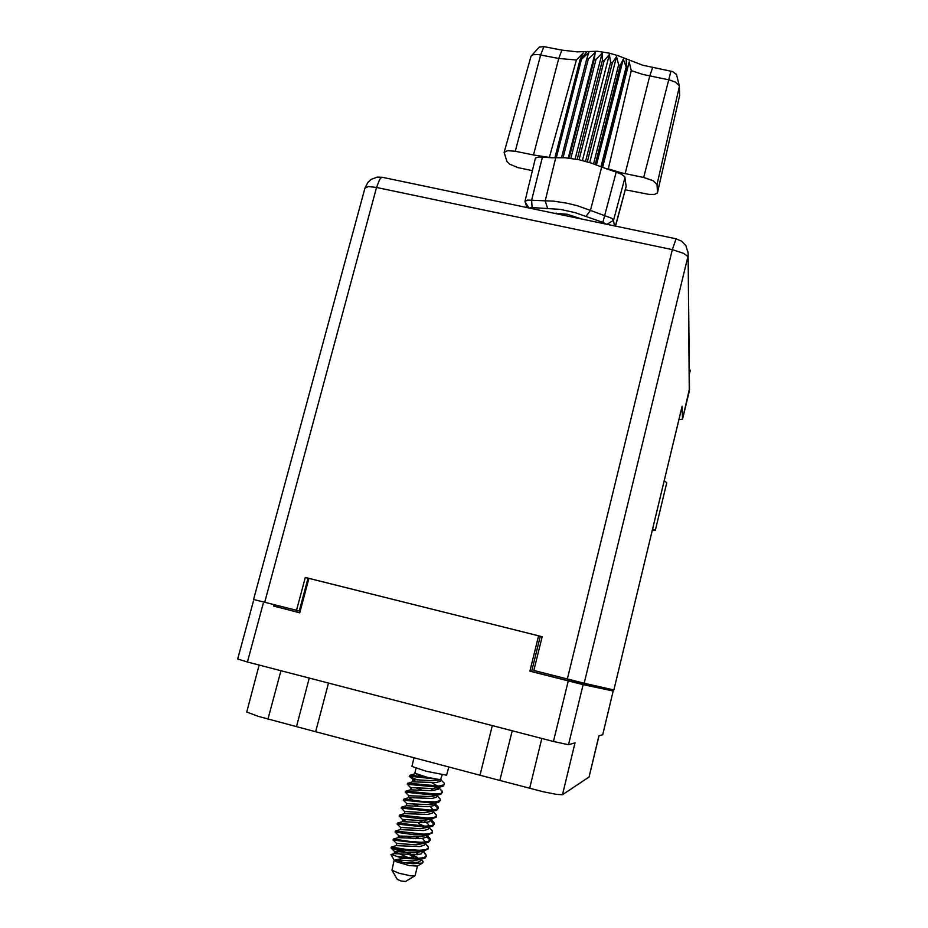 <?xml version="1.0" encoding="UTF-8"?>
<svg xmlns="http://www.w3.org/2000/svg" width="928" height="928" viewBox="0 0 928 928"><rect width="100%" height="100%" fill="white"/><g stroke="black" fill="none" stroke-linecap="round" stroke-linejoin="round"><path stroke-width="1.39" d="M492.339 725.557L479.95 775.216L499.879 780.483L512.21 730.719M309.302 678.043L296.438 726.647L315.659 731.74L328.477 683.02M598.966 735.776L588.99 777.072L598.931 735.788L602.69 734.686L613.199 691.047L600.613 687.845M273.714 605.972L299.721 612.793L308.896 578.399L538.588 635.784L529.842 671.118L583.178 684.597L568.551 744.72L575.024 742.818L562.438 794.681L556.487 794.356L543.019 791.665L499.879 780.483M296.438 726.647L258.1 716.346L246.697 711.973L259.202 665.04M299.732 612.747L273.737 606.135L274.073 604.65M600.578 687.88L600.799 686.998L600.602 687.88L568.609 680.85L531.582 671.512L540.235 636.562L538.588 635.784M602.678 734.651L613.199 691.047L583.178 684.597M263.227 603.548L247.463 661.989L237.719 659.019L253.414 601.031M568.551 744.72L553.459 741.426L568.272 680.85M689.342 369.019L690.223 370.562M584.199 683.182L567.379 678.948L672.382 249.632L683.252 253.216L686.894 255.641L687.776 257.276L584.199 683.182L613.837 689.991L682.092 406.406M264.654 602.272L253.564 599.442L364.936 188.094L368.474 186.586L376.582 187.421L264.654 602.272L299.257 611.018L307.968 578.388L305.266 577.471L296.484 610.334M678.913 419.676L682.59 419.108L682.138 406.209M682.59 419.027L689.55 388.588M652.198 530.63L655.272 530.433L652.628 528.844M655.272 530.433L666.756 482.688L664.181 480.843M391.987 870.22L397.346 879.442L401.186 880.974L405.524 881.519L414.677 875.939M394.191 860.152L391.987 870.22L399.04 873.271L410.478 875.858L415.071 875.684L417.507 866.044L422.054 863.284M390.99 854.665L394.261 860.349L396.882 861.926L409.236 865.534L417.496 866.056M417.171 779.717L410.037 776.91L409.26 776.353L410.106 776.237L441.102 779.671L440.382 781.364L436.044 782.501L412.334 781.875L412.844 779.891L413.946 779.601L432.007 780.622L439.884 779.903M424.119 776.887L415.5 773.639L410.13 775.24L424.119 776.887L431.01 778.638M410.13 775.24L409.26 776.353M403.239 858.423L421.045 859.2L425.059 858.145L426.358 855.952L423.678 857.762L417.38 858.412L397.01 856.463L403.239 858.423L395.34 859.734L404.051 862.704L412.914 863.771L422.437 863.098L423.18 861.799L421.37 859.699M393.031 840.014L420.894 843.262L428.353 842.427L430.383 839.956L427.738 841.673L421.463 842.253L410.744 841.603L393.356 838.993L393.031 840.014M397.103 824.041L425.094 827.138L432.518 826.349L434.408 823.994L431.787 825.618L425.534 826.14L397.544 823.008L397.103 824.041M401.163 808.102L429.281 811.06L436.659 810.318L438.422 808.068L435.824 809.61L429.594 810.051L401.801 807.058L401.163 808.102M439.222 794.704L431.276 796.56L408.807 795.748L405.316 792.141L433.457 795.018L440.788 794.322L442.424 792.187L440.858 793.394L435.476 794.02L406.418 791.155L405.478 791.19L405.211 792.21M423.887 852.24L426.358 855.952M430.163 840.408L426.683 836.65M426.961 835.687L429.641 837.938L430.383 839.956M434.176 824.447L430.65 820.793M432.193 820.723L434.408 823.994M438.19 808.52L434.594 804.97M434.246 803.613L437.714 806.27L438.422 808.068M438.515 789.183L436.752 788.162M438.074 787.779L438.874 788.266M440.44 789.334L442.424 792.187M415.999 768.245L414.978 773.291L427.205 777.304L440.464 779.787L442.134 774.845M413.992 757.758L411.893 766.377L426.3 771.33L446.565 775.182L448.781 766.969M423.388 760.252L434.397 763.164M425.975 844.352L428.26 846.881L428.052 849.143L423.156 851.127L409.921 850.848L390.99 848.006L403.622 852.333M409.816 854.827L414.549 858.365M428.376 847.948L425.708 849.712L419.421 850.326L406.487 849.433L391.349 847.009L390.99 848.006M398.019 849.259L410.884 854.189M430.128 828.6L432.309 831.012L432.088 833.147L427.367 835.003L414.062 834.678L395.061 832.022L399.098 835.966L403.471 837.868M406.568 836.105L412.983 838.645M432.402 831.964L429.757 833.646L423.493 834.191L395.49 831.001L395.061 832.022M434.258 812.87L436.346 815.167L436.114 817.185L431.555 818.925L420.094 818.728L399.226 816.025L403.007 819.958L406.835 821.721M436.415 816.025L433.805 817.614L427.564 818.09L399.643 815.028L399.133 816.06M440.429 800.122L438.724 802.314L432.947 803.033L403.193 800.145L403.866 799.089L423.203 801.514L435.128 801.954L440.162 800.609L440.255 799.101L438.387 797.175M412.542 803.799L419.178 806.374M444.431 784.253L442.842 786.341L437.123 787.025L407.241 784.276L407.52 783.244L408.494 783.197L439.164 785.97L444.164 784.717L444.245 783.29L442.494 781.515M415.605 787.721L422.205 790.285M412.45 854.885L417.612 857.472L411.475 855.546M414.886 838.367L415.756 838.738M418.644 823.565L424.084 826.106M439.988 779.88L440.881 780.413M391.245 854.514L397.01 856.463M415.5 773.639L414.828 772.838M415.187 773.662L414.364 773.929L414.607 772.966M431.914 782.629L437.274 786.028M438.248 786.99L438.376 789.31L431.717 790.61L410.315 789.798L411.139 787.628L433.364 788.568L439.211 786.944M434.675 803.462L434.838 804.506L433.341 805.782L427.599 806.606L406.267 805.701L406.777 803.706L426.741 804.622L433.086 804.019L435.128 802.94M431.102 819.296L429.293 821.756L423.47 822.649L402.218 821.651L403.03 819.482L422.542 820.665L432.9 818.74M427.054 835.316L426.288 837.149L421.695 838.552L398.158 837.624M423.006 851.37L421.173 853.83L417.577 854.665L394.087 853.632M428.666 834.817L420.778 836.662L399.098 835.966M424.409 850.941L414.108 852.867L394.864 851.498L394.075 853.586M394.98 851.904L409.19 858.04M409.782 776.782L415.57 781.631M430.604 788.614L433.805 790.494M430.07 806.444L433.353 809.947M435.012 810.712L424.641 812.638L405.06 811.501L404.248 813.67M423.47 820.654L427.715 823.542L429.351 825.99M430.789 826.767L420.442 828.692L400.989 827.474L400.188 829.632M422.507 838.448L425.326 842.067M426.544 842.879L416.22 844.793L396.917 843.482L396.128 845.628M416.185 852.809L418.679 854.502M422.275 859.015L412.426 860.94L395.34 859.734M437.146 795.342L436.369 797.256L431.961 798.463L408.54 797.581L413.157 800.319M433.121 811.304L432.344 813.183L427.866 814.471L404.248 813.647M419.166 820.607L423.029 822.66M429.084 827.3L428.307 829.156L423.76 830.514L400.188 829.597M415.732 836.72L419.398 838.726M425.036 843.332L424.258 845.164L419.642 846.603L396.117 845.582M421.022 859.2L420.059 861.335L417.681 862.344L404.051 862.704M581.647 219.054L567.217 214.275L553.761 213.22M529.03 184.463L535.479 158.038L539.261 156.971L551.534 157.76L533.484 155.011L558.726 58.406L538.066 54.52L533.136 54.787L531.071 56.144L504.124 152.401L506.955 161.414L509.623 164.117L517.928 167.608L532.312 170.671M539.307 47.131L543.936 46.62L540.653 54.891L515.284 151.299L507.639 150.696L504.124 152.401M551.534 157.76L565.187 157.737L579.014 159.778L604.163 60.749L602.353 60.401L602.11 53.174L595.996 59.45L594.256 59.264L595.15 52.467L588.306 58.94L586.716 58.94L588.804 52.478L581.462 59.264L580.139 59.427L583.306 53.024L576.369 59.96L558.726 58.406L561.927 50.1L577.135 51.864L597.388 51.249L609.22 53.07L618.083 55.634L642.605 65.25L672.58 71.618L676.431 74.449M579.014 159.778L591.391 163.073L601.715 167.017L626.609 68.208L623.222 59.125L620.298 65.459L618.616 64.821L616.505 56.585L612.399 62.791L610.612 62.28L609.348 54.566L604.163 60.749M625.275 189.799L649.113 194.474L654.53 194.416L657.326 193.07L679.598 95.445L679.308 85.712L675.503 82.186L669.32 79.924L642.942 74.53L631.295 70.632L608.246 168.919L621.389 172.886L643.684 177.503L670.932 71.201M679.4 86.258L656.978 184.51L652.964 180.658L643.684 177.503M606.541 224.263L602.875 222.36L616.169 172.202L601.715 167.017L590.394 210.366L611.61 218.208L613.408 219.948L614.429 225.91M616.169 172.202L621.656 174.336L624.718 176.784L626.133 186.551L615.508 226.142M526.988 207.617L525.004 201.341L527.545 200.054L553.807 201.19L567.159 203.186L577.576 205.796L590.394 210.366L585.962 216.491L575.07 212.628L560.408 209.357L531.431 207.489L529.122 208.058M602.875 222.36L585.962 216.491M602.632 167.411L629.207 61.909L627.432 68.602L626.609 68.208L626.133 58.974M549.515 156.936L576.369 59.96M657.488 192.676L679.598 95.445M629.207 61.909L631.295 70.632M689.284 391.198L688.054 251.859M382.742 177.434L381.315 177.608L379.691 179.498L376.582 187.421L672.382 249.632L676.06 238.809M689.562 389.725L688.158 253.112L685.862 245.711L681.581 241.199L675.851 238.763L382.046 177.294L377.29 177.167L371.362 179.324L367.813 182.456L364.936 188.094M438.538 787.373L442.227 791.155M411.069 789.566L406 791.132M434.78 803.428L438.178 806.896M406.94 805.492L401.859 807.07M431.033 819.54L434.118 822.684M402.81 821.466L397.729 823.032M427.031 835.432L430.047 838.494M398.669 837.462L393.588 839.028M423.029 851.359L425.964 854.34M394.516 853.505L390.92 854.618M439.269 786.944L438.84 788.626M435.232 802.929L434.838 804.506M398.657 835.583L398.147 837.578M441.322 786.712L438.445 787.605M407.74 784.659L411.394 788.417M437.123 802.708L434.35 803.567M403.634 800.47L406.777 803.683M391.291 848.146L394.62 851.533M401.58 808.381L404.759 811.629M397.474 824.25L400.71 827.567M393.344 840.165L396.65 843.54M441.02 779.996L444.245 783.29M413.134 781.608L408.065 783.186M437.03 795.783L440.197 799.02M409.004 797.523L403.935 799.101M433.04 811.617L436.148 814.784M404.875 813.473L399.794 815.039M429.038 827.486L432.088 830.583M400.734 829.458L395.653 831.024M425.024 843.378L428.005 846.417M396.592 845.478L391.512 847.044M421.057 859.386L422.994 861.346M408.807 795.76L408.297 797.744M479.95 775.216L315.659 731.74M562.438 794.681L588.978 777.072M247.463 661.989L553.459 741.426M307.934 578.504L308.815 578.724M529.842 671.118L531.582 671.512M540.235 636.562L542.114 637.026M305.266 577.471L542.207 636.678L533.855 670.457L567.379 678.948M542.149 636.91L539.632 636.283M308.85 578.608L307.968 578.388M556.185 213.057L556.023 213.695M515.284 151.299L533.484 155.011M554.99 157.679L580.139 59.427M556.348 157.598L581.508 59.253M561.533 157.54L586.716 58.94M563.122 157.609L588.306 58.94M569.061 158.12L594.256 59.264M570.813 158.34L595.996 59.45M577.193 159.407L602.353 60.401M585.51 161.333L610.612 62.28M587.32 161.843L612.399 62.791M593.595 163.815L618.616 64.821M595.3 164.418L620.298 65.459M601.019 166.704L625.936 67.883M656.978 184.51L657.511 192.305M606.39 168.942L608.246 168.919M543.936 46.62L561.927 50.1M602.55 167.388L627.432 68.602M596.53 164.882L623.222 59.125M589.698 162.539L616.505 56.585M582.459 160.556L609.348 54.566M575.186 159.036L602.11 53.174M568.249 158.027L595.15 52.467M280.929 670.677L267.995 719.119M286.033 607.689L285.627 609.174M550.675 676.35L551.046 674.807M568.98 679.342L568.609 680.85M529.621 788.359L541.882 738.41M587.076 51.434L580.893 59.334L555.733 157.632L545.246 200.958L547.613 208.475M652.558 67.64L649.728 76.096L625.101 173.71M624.996 177.515L613.512 220.261L606.866 224.332M615.426 226.119L626.122 186.308M542.404 157.145L531.663 200.204L532.138 207.57M528.995 208.034L525.062 201.794M690.27 370.423L689.4 374.042M682.579 419.12L689.388 390.804M682.126 406.302L613.837 689.991M525.016 201.272L529.122 184.069M539.423 47.003L531.477 55.634M676.361 74.136L679.273 85.62"/></g></svg>
